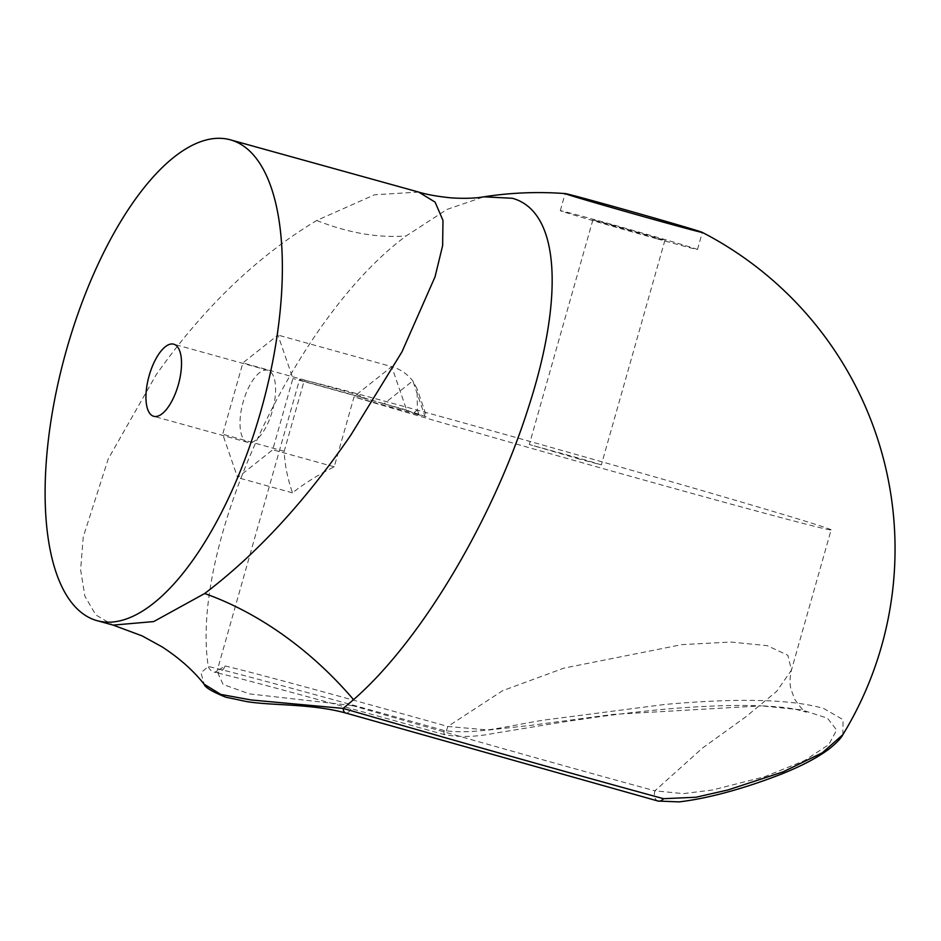 <?xml version="1.0" encoding="UTF-8"?>
<svg xmlns="http://www.w3.org/2000/svg" width="941" height="941" viewBox="0 0 941 941"><rect width="100%" height="100%" fill="white"/><g stroke="black" fill="none" stroke-linecap="round" stroke-linejoin="round"><path stroke-width="0.71" stroke-dasharray="4.71 3.53" d="M656.689 238.72A71.281 0.812 -164.2 0 1 560.307 210.678A71.281 0.812 -164.2 0 1 601.099 221.453A71.281 0.812 -164.2 0 1 697.481 249.494A71.281 0.812 -164.2 0 1 656.689 238.72M842.877 734.674L843.042 719.642L823.598 708.42C791.299 699.198 738.309 697.881 664.652 704.468L554.637 718.701C517.044 722.959 480.98 735.697 444.246 730.569A8.904 1.259 -74.3 0 0 444.199 734.603A8.904 1.259 -74.3 0 0 447.798 726.464L502.682 690.67L563.859 668.134L681.884 644.632L730.804 642.044L767.256 645.667L787.876 655.277L791.44 670.133L776.69 691.364L745.566 717.018L702.515 748.036L654.912 790.816A276.207 3.152 -164.2 0 1 592.277 773.584A276.207 3.152 -164.2 0 1 352.334 705.538A8.904 4.411 -73.8 0 1 345.582 712.984M579.927 459.232L529.324 444.505L585.02 459.89L601.346 464.878L579.927 459.232M614.308 225.546L592.889 219.888L609.215 224.887L664.911 240.273L614.308 225.546M831.115 529.901A276.207 3.152 -164.2 0 0 457.632 421.227A276.207 3.152 -164.2 0 0 299.567 379.482A276.207 3.152 -164.2 0 0 303.99 381.34L284.206 451.268C284.688 464.313 287.452 478.169 292.486 492.837C304.366 483.427 318.27 474.746 334.231 466.818L354.028 396.89A276.207 3.152 -164.2 0 0 673.05 488.156A276.207 3.152 -164.2 0 0 831.115 529.901L791.44 670.133C789.734 677.849 789.593 684.189 790.993 689.165L794.686 699.21C800.426 707.62 804.379 711.937 806.531 712.172L795.557 709.255C787.147 707.62 775.772 706.479 761.422 705.856L801.803 709.914L827.445 718.159L836.643 730.016L828.786 744.602L804.237 760.751L764.551 776.76L712.655 789.97L683.331 793.628L654.912 790.816A8.904 5.728 -74.7 0 0 658.065 801.05M352.334 705.538L249.565 693.917L223.088 684.472L217.03 671.121L224.946 665.957A8.904 8.704 102.8 0 1 214.595 672.25L214.595 672.25A8.904 8.704 102.8 0 1 208.314 666.499C189.564 549.52 291.957 320.505 406.218 235.897L446.916 209.443L483.874 196.822A356.404 356.404 0 0 1 484.333 196.751M418.686 192.082L374.542 194.775L316.717 220.465C256.764 256.552 203.221 308.025 156.112 374.894L108.274 458.82L83.243 536.958L80.62 569.775L84.89 596.218L95.841 614.943L113.12 625.106M444.246 730.569A292.439 3.329 15.8 0 0 208.314 666.499L200.951 672.721L204.268 684.354M267.985 370.331A37.417 15.279 -74.5 0 0 267.797 370.284A37.417 15.279 -74.5 0 0 243.143 402.03A37.417 15.279 -74.5 0 0 247.601 442.352A37.417 15.279 -74.5 0 0 247.789 442.399A37.417 15.279 -74.5 0 0 272.455 410.652A37.417 15.279 -74.5 0 0 267.985 370.331M416.228 414.146L425.038 416.44L418.792 414.111L417.381 409.982L417.086 388.809L412.805 380.882C407.03 373.742 400.007 368.99 391.727 366.637L406.653 410.041L416.228 414.146L354.028 396.89M418.792 414.111L384.057 403.713L412.805 380.882L425.038 416.44L426.708 416.757L417.086 388.809M384.057 403.713L366.202 398.608L356.627 394.502L242.86 362.932L277.96 335.067L292.898 378.482L272.725 449.751L237.626 477.616L222.688 434.201L242.86 362.932M303.99 381.34L366.202 398.608M224.946 665.957A276.207 3.152 -164.2 0 1 376.87 706.644A276.207 3.152 -164.2 0 1 447.798 726.464L488.52 730.028L529.736 725.499L613.461 714.372L761.387 705.856C742.59 705.115 721.3 705.444 697.516 706.809C642.727 709.937 583.173 718.418 531.43 727.228L493.378 733.427C475.781 737.015 459.384 737.415 444.199 734.603L444.199 734.603C333.102 703.339 236.567 677.144 214.595 672.25L217.03 671.121L299.567 379.482M292.486 492.837L237.626 477.616M334.231 466.818L272.725 449.751M284.206 451.268L222.688 434.201M406.653 410.041L292.898 378.482M356.627 394.502L391.727 366.637L277.96 335.067M316.717 220.465A267.303 172.109 51.7 0 0 406.218 235.897M417.381 409.982L414.04 412.629M560.307 210.678L565.141 193.599M592.889 219.888L529.324 444.505M267.797 370.284L173.744 344.183M247.789 442.399L153.736 416.298M664.911 240.273L601.346 464.878M697.481 249.494L702.315 232.415"/><path stroke-width="1.41" d="M571.022 195.61A71.281 0.812 15.8 0 0 661.523 221.641A71.281 0.812 15.8 0 0 702.315 232.415A71.281 0.812 15.8 0 0 702.221 232.345A71.281 0.812 15.8 0 0 696.434 230.404A71.281 0.812 15.8 0 0 605.933 204.373A71.281 0.812 15.8 0 0 565.259 193.587A71.281 0.812 15.8 0 0 565.141 193.599A71.281 0.812 15.8 0 0 571.022 195.61M658.065 801.05L345.582 712.984A8.904 4.411 -73.8 0 1 343.183 708.408A292.439 3.329 15.8 0 0 597.217 780.442A292.439 3.329 15.8 0 0 663.534 798.697L695.952 797.25L728.005 789.946L782.947 771.914L822.34 752.776L842.877 734.674C840.972 738.332 836.467 743.037 829.374 748.765C818.258 757.234 802.544 765.574 782.218 773.784C750.165 786.323 712.619 797.886 679.202 801.885L658.065 801.05A8.904 5.728 -74.7 0 0 663.534 798.697M350.675 435.342L401.972 351.828L435.036 276.842L442.635 245.613L442.976 220.394L435.095 202.115L418.698 192.082C426.591 194.528 437.306 196.446 450.821 197.833C464.054 198.704 475.076 198.363 483.874 196.822L512.398 198.28C561.201 211.76 563.565 300.72 527.819 409.476C493.202 517.997 422.18 639.915 353.557 699.657L343.183 708.408L251.012 699.951L220.806 694.411L204.103 684.166C193.293 670.486 179.296 658.053 162.087 646.867L142.138 635.893L113.12 625.106L153.712 621.578L204.667 593.524C256.328 554.39 305.002 501.659 350.675 435.342M66.458 350.017A249.483 101.828 -74.5 0 0 97.029 620.648A249.483 101.828 -74.5 0 0 261.022 410.476A249.483 101.828 -74.5 0 0 230.439 139.844A249.483 101.828 -74.5 0 0 66.458 350.017M173.932 344.241A37.417 15.279 -74.5 0 0 173.744 344.183A37.417 15.279 -74.5 0 0 149.078 375.93A37.417 15.279 -74.5 0 0 153.548 416.251A37.417 15.279 -74.5 0 0 153.736 416.298A37.417 15.279 -74.5 0 0 178.39 384.551A37.417 15.279 -74.5 0 0 173.932 344.241M204.667 593.524A267.303 178.919 -131.5 0 1 353.557 699.657M97.029 620.648L113.12 625.106M565.259 193.587A356.404 356.404 0 0 0 484.333 196.751M842.865 734.674A356.404 356.404 0 0 0 702.221 232.345M230.439 139.844L418.698 192.082M345.582 712.984C311.177 703.562 272.984 705.785 247.048 701.657L225.687 697.152C212.184 691.694 204.985 687.365 204.103 684.166"/></g></svg>
